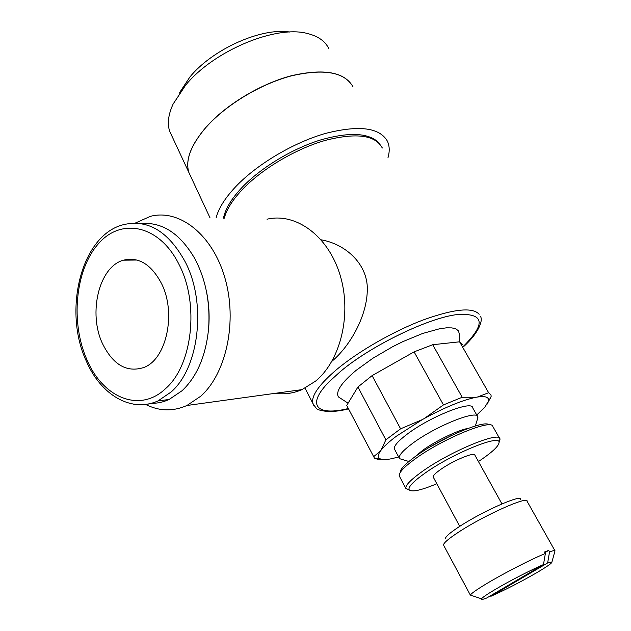 <?xml version="1.0" encoding="UTF-8"?>
<svg xmlns="http://www.w3.org/2000/svg" width="631" height="631" viewBox="0 0 631 631"><rect width="100%" height="100%" fill="white"/><g stroke="black" fill="none" stroke-linecap="round" stroke-linejoin="round"><path stroke-width="0.95" d="M313.575 405.173L312.605 402.262C311.959 394.596 320.169 383.53 337.238 369.064C358.976 351.017 393.436 331.251 422.959 320.035C453.949 308.898 472.674 306.974 479.15 314.277M382.26 147.938C375.398 135.042 356.444 132.518 325.415 140.358C295.978 148.742 262.401 168.627 242.746 189.119C232.689 199.704 226.545 209.382 224.305 218.16M321.124 239.812C346.6 244.268 369.08 265.375 367.242 291.924C366.169 317.535 349.866 345.764 332.774 360.569L331.922 361.271M348.336 408.517C317.014 416.342 305.451 405.504 329.39 381.518L340.535 371.422C371.146 345.575 428.725 317.701 457.53 314.53C484.285 313.023 486.209 323.656 463.304 346.411M206.298 126.997C190.933 144.941 185.12 160.093 188.858 172.444L191.012 177.066M387.978 157.766C389.784 151.456 389.603 145.95 387.442 141.241C379.633 127.478 358.889 124.891 325.217 133.496C293.273 142.693 256.998 164.312 235.86 186.524C225.054 197.992 218.468 208.467 216.094 217.955M289.897 32.063C261.62 27.267 212.592 49.108 189.915 76.974L179.22 93.136M328.625 48.248C325.02 41.086 318.079 36.204 307.802 33.609C276.354 24.577 213.554 50.717 185.569 85.256L173.139 104.012C168.288 114.519 167.136 123.621 169.7 131.335L171.94 136.146M190.988 177.003L188.835 172.389C185.088 160.037 190.901 144.885 206.274 126.941C225.969 104.738 260.429 83.899 291.293 75.752C323.9 68.298 344.431 71.918 352.887 86.621M459.407 334.335L458.469 330.849L455.961 328.925L451.93 327.899L446.432 327.836L439.602 328.759L422.628 333.476L402.838 341.639L392.585 346.742L372.889 358.25L356.16 370.326C341.45 382.694 335.518 391.543 338.374 396.883L342.617 399.644M462.278 344.621L459.581 341.805L432.716 344.723L414.094 351.861L372.109 375.611L357.927 386.992L346.727 405.433L374.443 458.138L377.914 459.415L383.372 459.542M357.927 386.992L385.864 439.823L380.998 450.274C384.019 446.322 389.185 441.613 396.481 436.147L422.289 419.623L400.598 428.812L385.864 439.823M477.351 419.434L477.841 416.965C477.793 409.251 435.548 426.114 412.54 443.396C403.304 450.266 398.863 455.148 399.226 458.059L399.447 458.634L403.682 459.912M468.092 428.386C458.106 430.026 435.516 440.943 422.518 450.455L414.551 457.096M394.817 449.745L394.328 448.822C393.918 445.817 398.295 440.856 407.468 433.947C430.318 416.547 472.524 399.904 472.706 407.847L477.399 416.176M499.397 441.408L499.933 439.026C500.43 430.626 449.911 451.488 422.021 471.657C410.923 479.615 405.504 485.144 405.757 488.26L409.314 490.066M478.432 461.521L481.713 459.321C492.89 451.591 498.671 446.014 499.05 442.583C501.069 433.678 451.891 453.76 424.576 473.447C413.431 481.429 408.257 486.824 409.046 489.632C411.27 492.488 420.53 490.524 436.818 483.756M492.795 426.264C490.989 418.818 441.945 439.152 415.182 458.879C404.905 466.364 399.565 471.807 399.163 475.214L399.723 476.815M489.167 424.9C485.2 419.181 440.059 438.285 415.466 456.434C405.662 463.588 400.567 468.809 400.164 472.106M433.394 477.375L433.182 476.981C433.079 475.569 435.564 473.069 440.627 469.48C453.003 460.638 475.048 451.488 474.906 455.164L501.945 503.909M543.472 564.595C532.043 569.367 509.446 581.001 495.28 589.417C487.187 594.221 482.589 597.36 481.485 598.819C480.83 599.86 482.549 599.6 486.635 598.046L543.472 564.595L545.365 553.482C531.759 558.948 503.909 573.24 486.69 583.596C476.989 589.441 471.531 593.266 470.332 595.065L443.79 545.563M520.457 499.373C522.018 493.876 482.273 511.441 459.344 526.601C450.053 532.706 445.431 536.697 445.47 538.574M554.909 550.697L527.09 501.274C528.462 495.54 484.371 515.188 458.958 531.894C448.791 538.535 443.632 542.897 443.49 544.987M275.242 393.31C284.313 394.612 293.226 393.389 301.973 389.627L315.516 381.171C340.89 360.451 352.114 313.433 339.904 274.501C327.891 235.458 295.592 212.402 267.023 219.209M145.729 404.503C159.367 411.294 173.099 411.625 186.926 405.488L200.65 396.284C226.379 373.599 237.627 321.234 224.873 277.798C212.331 234.235 179.212 208.711 150.383 216.346L135.208 223.106M151.069 403.343C157.222 403.446 163.232 402.16 169.116 399.478L182.193 390.636C197.046 376.447 205.848 355.852 208.585 328.846C210.415 302.896 205.793 279.438 194.734 258.473C179.938 233.36 162.041 221.741 141.044 223.611M208.569 329.098L208.68 327.805C209.689 315.445 208.924 303.195 206.384 291.072M161.394 283.319C176.648 312.944 166.489 359.394 143.789 367.51C126.878 372.826 113.162 364.955 102.624 343.887C87.89 313.362 98.957 266.653 123.439 260.193C138.552 256.549 151.203 264.255 161.394 283.319M545.365 553.482L544.529 551.983L548.71 550.382L549.546 551.873L547.653 562.939L490.942 596.279L490.177 595.964M554.791 551.628L555.02 550.784C554.633 550.358 552.803 550.721 549.546 551.873M490.942 596.279C505.155 589.953 520.496 582.05 536.957 572.569C547.227 566.512 552.22 562.986 551.936 561.992L547.653 562.939M548.71 550.382L544.9 552.653M430.09 446.922L450.936 435.737M398.626 456.939L392.293 458.571C385.62 459.991 381.274 459.889 379.27 458.264C377.685 456.844 378.087 454.415 380.477 450.984L373.528 456.773M487.037 404.258L491.123 396.497L491.028 394.998L488.623 392.734L477.391 397.049C485.641 395.811 489.325 397.191 488.441 401.19L484.821 407.224L476.744 415.017M443.451 404.913L424.087 418.621C445.178 407.184 462.578 400.054 476.279 397.238L462.192 397.27L443.451 404.913L414.094 351.861M422.289 419.623L424.087 418.621M384.926 368.362L401.198 359.157M400.598 428.812L372.109 375.611M462.192 397.27L432.716 344.723M476.279 397.238L477.391 397.049M459.581 341.805L488.623 392.734M441.116 343.808L451.52 342.68M380.477 450.984L380.998 450.274M350.079 399.92L354.417 392.774M352.958 86.731C344.494 72.029 323.963 68.408 291.364 75.87C260.493 84.01 226.024 104.856 206.329 127.06M185.372 262.149C168.769 231.845 148.451 219.288 124.402 224.462C81.336 233.856 62.516 310.649 86.392 361.279C100.779 394.738 130.933 413.084 158.002 400.93L171.08 392.025C199.207 367.786 206.802 303.377 185.372 262.149M179.251 264.917C159.722 224.888 121.286 217.111 98.341 243.826C75.097 270.013 70.317 322.591 87.031 359.954C103.05 397.845 139.861 413.415 165.756 388.451C192.384 365.294 199.522 304.15 179.251 264.917M133.244 404.108C141.644 405.678 149.902 404.621 158.002 400.93L169.116 399.478M379.515 143.434C369.506 132.755 349.74 131.627 320.209 140.058C292.074 148.837 261.076 167.625 242.47 187.005M348.509 408.849C326.44 414.677 315.697 408.998 316.257 408.241L312.984 403.84L312.605 402.262M223.477 218.137C225.362 208.758 231.64 198.442 242.304 187.17M305.049 388.16L312.787 403.296M329.39 381.518L340.472 371.454C371.02 345.599 428.93 317.574 457.53 314.53M188.858 172.444L210.005 217.813M169.7 131.335L188.835 172.389M348.091 403.201L338.374 396.883M408.896 461.49L399.447 458.634M394.328 448.822L399.226 458.059M409.046 489.632L405.867 488.646M399.194 475.813L405.757 488.26M433.182 476.981L459.723 526.357M208.68 327.805L208.585 328.846M551.936 561.992L555.02 550.784M137.053 260.027L123.439 260.193M301.973 389.627L186.926 405.488M481.485 598.819L470.332 595.065M493 426.769L499.468 438.206M499.05 442.583L499.981 439.436M475.38 425.957L477.904 417.619M379.27 458.264L374.443 458.138M488.441 401.19L490.413 398.114M459.392 341.828L459.407 333.61M480.349 316.344C482.873 318.955 480.869 330.936 463.493 346.742M382.063 147.457L382.307 148.033"/></g></svg>
